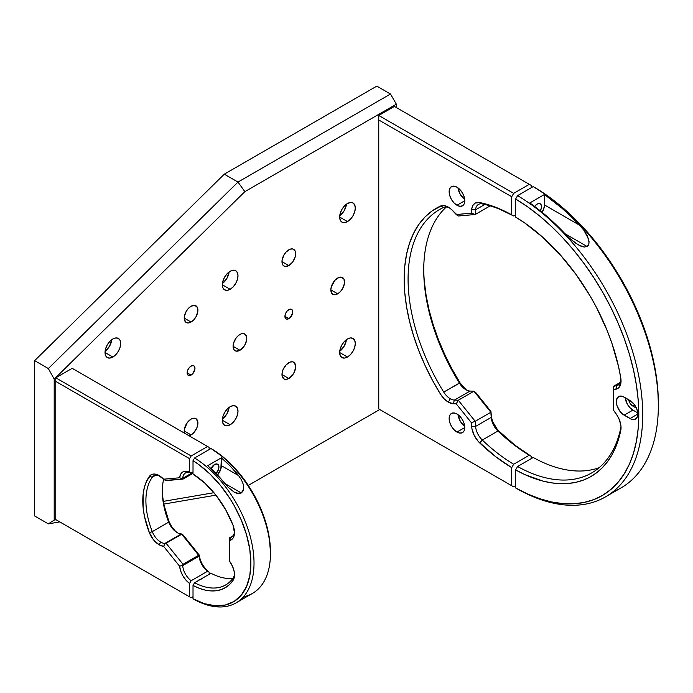 <?xml version="1.0" encoding="UTF-8"?>
<svg xmlns="http://www.w3.org/2000/svg" width="693" height="693" viewBox="0 0 693 693"><rect width="100%" height="100%" fill="white"/><g stroke="black" fill="none" stroke-linecap="round" stroke-linejoin="round"><path stroke-width="1.04" d="M234.468 531.592A13.825 7.978 60 0 1 231.635 537.075A13.825 7.978 60 0 1 230.336 537.586L229.582 537.759L229.582 540.505L229.582 537.759L233.143 535.698L229.582 537.759L230.336 537.586L229.582 540.505L229.669 561.321A16.034 9.26 60 0 1 234.503 574.835A16.034 9.26 60 0 1 233.013 580.465A68.295 39.432 60 0 1 193.018 585.464L193.018 598.787L194.586 599.696A86.824 50.13 -120 0 0 254.019 563.158A86.824 50.13 -120 0 0 194.586 457.986A86.824 50.13 60 0 1 249.714 534.589A86.824 50.13 60 0 1 236.036 602.901L252.46 593.416A86.824 50.13 -120 0 0 270.443 553.672A86.824 50.13 -120 0 0 211.01 448.501L212.569 449.41A84.607 48.848 -120 0 1 270.443 551.871L269.343 538.028L266.077 523.432L260.767 508.601L253.603 494.1L244.863 480.457L234.858 468.165L223.96 457.683L211.01 448.501A86.824 50.13 60 0 1 270.443 553.672L270.443 551.871L270.443 553.672A86.824 50.13 60 0 1 243.468 596.803M228.344 487.43L224.904 483.506L241.268 492.957L236.807 493.269L234.017 492.047L228.344 487.43L224.904 483.506A86.824 50.13 -120 0 0 207.683 465.713L216.554 474.012L224.904 483.506L241.268 492.957L239.154 493.563L234.485 492.307L228.344 487.43M211.001 468.615A6.22 3.595 -60 0 1 214.527 464.535A6.22 3.595 -60 0 1 217.637 464.232A6.22 3.595 -60 0 1 216.051 473.501L218.59 469.213L218.927 467.082L218.182 464.682L216.97 463.981L214.527 464.535L210.871 468.91M236.036 602.901A86.824 50.13 60 0 1 194.586 599.696L193.018 598.787L193.018 585.464L194.586 582.752L193.018 585.464L199.09 588.236L205.033 590.064L210.75 590.904L216.155 590.748L221.162 589.596L225.684 587.482L229.66 584.416L233.013 580.465L233.22 577.884A13.825 7.978 -120 0 0 234.468 573.882A13.825 7.978 60 0 1 233.22 577.884L233.013 580.465L234.373 576.706L234.225 571.812L232.579 566.441L229.582 561.2L229.582 540.505L232.579 538.73L233.584 537.188L234.494 533.012L233.013 525.199L225.684 509.727L216.155 495.46L205.033 483.298L193.018 474.021L193.018 460.698L194.586 457.986L211.01 448.501L194.586 457.986L193.018 460.698A84.607 48.848 60 0 1 250.892 563.158A84.607 48.848 60 0 1 193.018 598.787L204.409 603.664L215.306 605.769L225.312 605.032L234.052 601.481L241.216 595.244L246.526 586.547L249.792 575.718L250.892 563.158L249.792 549.315L246.526 534.719L241.216 519.897L234.052 505.388L229.859 498.423L220.443 485.395L209.944 473.96L198.752 464.544L193.018 460.698L193.018 474.021A68.295 39.432 60 0 1 233.013 525.199A16.034 9.26 60 0 1 234.503 532.553A16.034 9.26 60 0 1 229.669 540.488L230.336 537.586L232.735 536.2L230.336 537.586A13.825 7.978 -120 0 0 234.468 531.6M232.848 578.404A66.086 38.15 60 0 1 211.01 573.267A66.086 38.15 -120 0 0 232.848 578.404M194.586 582.752A66.086 38.15 -120 0 0 233.22 577.884A66.086 38.15 60 0 1 225.667 584.944A66.086 38.15 60 0 1 194.586 582.752L211.01 573.267L194.586 582.752M217.507 475.008A9.676 5.587 120 0 0 221.37 465.67L238.591 475.606A86.824 50.13 60 0 0 221.37 457.813L221.37 465.67L238.591 475.606L230.232 466.103L221.37 457.813L207.683 465.713L221.37 457.813L220.85 468.996L217.143 475.407M243.615 489.319L241.268 492.957L242.819 491.432L243.615 489.319L243.33 484.502L243.615 489.319M241.441 479.842L243.33 484.502L241.441 479.842L238.591 475.606L241.441 479.842M242.091 599.176L239.102 600.866L243.598 598.137L243.347 597.721M540.237 210.967L541.441 207.666L541.19 204.877L539.57 203.534L537.127 204.088A6.22 3.595 -60 0 1 540.237 203.785A6.22 3.595 -60 0 1 540.306 210.854M569.741 238.418L565.012 233.732L587.144 246.509L584.182 247.037L578.101 244.794L569.741 238.418L565.012 233.732A179.73 103.768 -120 0 0 529.798 202.954L547.73 217.074L565.012 233.732L587.144 246.509L584.182 247.037L580.942 246.197L574.973 242.749L569.741 238.418M658.35 403.317L657.761 388.955L655.994 374.047L653.066 358.731L649.012 343.156L643.858 327.46L637.664 311.807L630.483 296.335L622.392 281.185L613.452 266.51L603.75 252.443L593.39 239.12L582.458 226.663L571.058 215.194L559.303 204.816L547.305 195.634L533.22 186.599A179.73 103.768 60 0 1 658.35 405.578L658.35 403.317A176.966 102.166 -120 0 0 535.178 187.734L533.22 186.599L517.576 195.634L515.627 199.021L515.627 217.082L524.8 223.016L542.87 237.37L560.109 254.677L576.039 274.463L590.211 296.154L596.517 307.527L607.319 330.933L611.754 342.801L618.511 366.441L620.789 378.049L620.729 383.905L618.52 387.933L613.383 389.821L613.383 386.382L616.874 385.577L616.042 389.206L613.383 389.821L613.383 410.039L616.042 413.73A16.589 9.581 60 0 1 621.041 427.711A16.589 9.581 60 0 1 620.789 430.37L620.833 427.668A13.825 7.978 -120 0 0 620.997 426.507A13.825 7.978 60 0 1 620.833 427.668L620.789 430.37A154.842 89.397 60 0 1 515.627 469.897L517.576 466.51A152.079 87.803 -120 0 0 620.833 427.668A152.079 87.803 60 0 1 591.657 472.938A152.079 87.803 60 0 1 517.576 466.51L533.22 457.484A152.079 87.803 -120 0 0 599.081 467.723A152.079 87.803 60 0 1 533.22 457.484L517.576 466.51L515.627 469.897L515.627 487.959L517.576 489.093A179.73 103.768 -120 0 0 642.706 414.605A179.73 103.768 -120 0 0 517.576 195.634L515.627 199.021A176.966 102.166 60 0 1 638.799 414.605A176.966 102.166 60 0 1 515.627 487.959L527.754 494.066L539.752 498.735L551.507 501.931L562.907 503.62L573.839 503.785L584.199 502.434L593.892 499.566L602.841 495.209L610.931 489.414L618.113 482.233L624.306 473.726L629.461 463.981L633.515 453.092L636.443 441.155L638.21 428.283L638.799 414.605L638.21 400.242L636.443 385.334L633.515 370.019L629.461 354.444L624.306 338.747L618.113 323.094L610.931 307.623L602.841 292.472L593.892 277.798L584.199 263.73L573.839 250.407L562.907 237.95L551.507 226.481L539.752 216.112L527.754 206.921L515.627 199.021L515.627 217.082A154.842 89.397 60 0 1 620.789 378.049A16.589 9.581 60 0 1 621.041 380.994A16.589 9.581 60 0 1 616.042 389.206L616.874 385.577L619.273 384.191L616.874 385.577A13.825 7.978 -120 0 0 620.997 379.79A13.825 7.978 60 0 1 618.182 385.065A13.825 7.978 60 0 1 616.874 385.577L613.383 386.382L613.383 410.039L617.368 415.739L619.481 420.053L620.997 426.559L620.789 430.37L618.511 439.345L615.488 447.626L611.754 455.18L607.319 461.928L602.226 467.836L596.517 472.851L590.211 476.949L583.367 480.102L576.039 482.276L568.269 483.471L560.109 483.662L551.619 482.865L542.87 481.072L524.8 474.566L515.627 469.897L515.627 487.959L517.576 489.093A179.73 103.768 60 0 0 605.483 496.881L621.127 487.846A179.73 103.768 -120 0 0 649.046 345.088A179.73 103.768 -120 0 0 533.22 186.599L517.576 195.634A179.73 103.768 60 0 1 633.402 354.123A179.73 103.768 60 0 1 605.483 496.881M620.426 382.311L613.383 386.382L620.426 382.311M632.934 410.091L624.133 415.168A11.062 6.384 60 0 1 616.909 405.422A11.062 6.384 60 0 1 618.606 396.561A11.062 6.384 60 0 1 624.133 397.106L629.998 400.493A11.062 6.384 60 0 1 637.222 410.239A11.062 6.384 60 0 1 635.533 419.1A11.062 6.384 60 0 1 629.998 418.555L637.82 414.042L629.998 418.555L624.133 415.168L632.934 410.091L637.759 412.872L632.934 410.091A11.062 6.384 -120 0 1 625.173 397.704L627.399 404.253L629.937 407.675L632.934 410.091M529.798 202.954L544.464 194.49L544.317 206.67L542.186 212.379A10.369 5.986 120 0 0 544.464 204.937L579.677 225.268L571.136 216.64L562.395 208.602L544.464 194.49L544.464 204.937L579.677 225.268L583.861 230.249L587.205 235.689L589.041 241.528L588.799 244.378L587.144 246.509L588.184 245.591L589.059 242.992L588.392 238.583L583.861 230.249L579.677 225.268A179.73 103.768 60 0 0 544.464 194.49L529.798 202.954M537.127 204.088L534.615 206.453A6.22 3.595 -60 0 1 537.127 204.088M628.646 399.714A6.22 3.595 60 0 0 632.934 406.141L634.745 405.093L632.934 406.141L636.469 408.177L632.077 405.544L629.824 402.858L628.62 399.558M629.998 400.493L634.346 404.521L636.503 408.264L637.673 412.188L637.222 417.151L634.346 419.542L631.522 419.265L622.609 414.111L619.793 411.14L616.909 405.422L616.467 399.948L618.606 396.561L622.609 396.405L629.998 400.493M658.35 405.578A179.73 103.768 60 0 1 612.967 491.779A179.73 103.768 -120 0 0 621.127 487.846M456.964 432.06L464.786 427.538L464.189 430.656L462.5 432.605A11.062 6.384 60 0 1 456.964 432.06L453.976 429.643L451.438 426.221L449.74 422.314L449.151 418.511L449.74 415.402L451.438 413.444L453.976 412.959L456.964 413.998A11.062 6.384 60 0 1 464.189 423.744A11.062 6.384 60 0 1 462.5 432.605L459.961 433.099L456.964 432.06A11.062 6.384 60 0 1 449.74 422.314A11.062 6.384 60 0 1 451.438 413.444A11.062 6.384 60 0 1 456.964 413.998L459.961 416.406L462.5 419.837L464.189 423.744L464.786 427.538L456.964 432.06M456.964 205.258L464.786 200.736L464.189 203.855L462.5 205.804A11.062 6.384 60 0 1 456.964 205.258L453.976 202.841L451.438 199.419L449.74 195.513L449.151 191.71L449.74 188.6L451.438 186.642L453.976 186.157L456.964 187.197A11.062 6.384 60 0 1 464.189 196.942A11.062 6.384 60 0 1 462.5 205.804L459.961 206.297L456.964 205.258A11.062 6.384 60 0 1 449.74 195.513A11.062 6.384 60 0 1 451.438 186.642A11.062 6.384 60 0 1 456.964 187.197L459.961 189.613L462.5 193.035L464.189 196.942L464.786 200.736L456.964 205.258M466.155 389.717L460.039 382.865L443.745 392.099A13.825 7.978 -120 0 0 450.285 398.761L448.328 402.148A16.589 9.581 60 0 1 440.488 394.152L432.363 380.102L425.138 365.635L418.884 350.918L413.669 336.105L409.546 321.361L406.574 306.852L404.781 292.723L404.175 279.149L404.781 266.259L406.574 254.218L409.546 243.139L413.669 233.143L418.884 224.35L425.138 216.857L432.363 210.741L441.839 205.639L444.932 205.743L448.31 207.112L451.689 209.632L456.228 214.535L471.396 213.184L471.95 207.822L473.215 204.894L475.337 203.032L479.729 202.564L495.521 207.207L513.669 215.956L515.627 214.821L513.669 215.956A152.079 87.803 -120 0 0 482.293 203.933A152.079 87.803 60 0 1 513.669 215.956L511.711 214.821L511.711 196.743L511.711 214.821A154.842 89.397 60 0 0 479.729 202.564L482.293 203.933L479.729 202.564A16.589 9.581 60 0 0 471.682 209.615L475.58 209.806A13.825 7.978 60 0 1 478.404 204.444A13.825 7.978 60 0 1 482.293 203.933A13.825 7.978 -120 0 0 475.58 209.806L471.682 209.615L471.396 213.184L475.207 214.501L458.281 216.008L456.228 214.535L471.396 213.184L475.207 214.501L458.281 216.008L453.283 211.261A16.589 9.581 60 0 0 448.328 207.129A16.589 9.581 60 0 0 440.488 206.072L443.745 207.372A13.825 7.978 60 0 1 449.35 207.77A13.825 7.978 -120 0 0 443.745 207.372L440.488 206.072A154.842 89.397 60 0 0 440.488 394.152L444.126 398.83L448.328 402.148L450.285 398.761A13.825 7.978 60 0 1 443.745 392.099A152.079 87.803 60 0 1 439.587 209.529A152.079 87.803 60 0 1 443.745 207.372A152.079 87.803 -120 0 0 443.745 392.099L459.39 383.064A152.079 87.803 60 0 1 423.726 270.114A152.079 87.803 60 0 1 446.405 206.947A152.079 87.803 -120 0 0 459.39 383.064L460.039 382.865L451.914 368.815L444.689 354.348L438.435 339.631L433.22 324.818L429.097 310.074L426.126 295.564L424.333 281.436M531.262 458.61L531.262 456.349L515.072 445.278L497.695 430.015L492.766 421.838L491.502 417.446L490.947 411.434L475.779 392.567L473.917 391.207L490.852 412.274L490.947 411.434L475.779 392.567L473.917 391.207L458.281 400.242L475.207 421.301L490.852 412.274L473.917 391.207L470.053 391.06A13.825 7.978 60 0 1 465.921 389.735A13.825 7.978 60 0 1 459.39 383.064A13.825 7.978 -120 0 0 470.053 391.06L454.417 400.086A13.825 7.978 60 0 1 450.285 398.761A13.825 7.978 -120 0 0 454.417 400.086L453.283 403.742L448.328 402.148A16.589 9.581 60 0 0 453.283 403.742L454.417 400.086L458.281 400.242L475.207 421.301L471.396 422.73L456.228 403.854L453.283 403.742L456.228 403.854L458.281 400.242L473.917 391.207L470.053 391.06L454.417 400.086L458.281 400.242L456.228 403.854L471.396 422.73L475.207 421.301L475.58 426.42L491.224 417.394L491.233 415.332A16.589 9.581 -120 0 0 499.281 431.678L497.929 431.011A13.825 7.978 60 0 1 491.224 417.394A13.825 7.978 -120 0 0 497.929 431.011L499.281 431.678A154.842 89.397 -120 0 0 531.262 456.349L529.305 455.223L513.669 464.249L511.711 467.636L511.711 485.724L513.669 486.85L515.627 485.724L513.669 486.85L511.711 485.724L511.711 467.636L495.521 456.566L478.144 441.302L474.177 435.317L471.95 428.733L471.396 422.73L471.682 426.619L475.58 426.42A13.825 7.978 -120 0 0 482.293 440.038L497.929 431.011A152.079 87.803 -120 0 0 529.305 455.223A152.079 87.803 60 0 1 497.929 431.011L482.293 440.038A13.825 7.978 60 0 1 475.58 426.42L491.224 417.394L490.852 412.274L475.207 421.301L475.58 426.42L471.682 426.619A16.589 9.581 60 0 0 479.729 442.966L482.293 440.038L479.729 442.966A154.842 89.397 60 0 0 511.711 467.636L513.669 464.249A152.079 87.803 60 0 1 482.293 440.038A152.079 87.803 -120 0 0 513.669 464.249L529.305 455.223L531.262 456.349L531.262 458.61M394.404 106.436L378.759 115.471L513.669 193.356L378.759 115.471L378.759 119.984L511.711 196.743L513.669 193.356L529.305 184.329L531.262 185.455L531.262 187.725L531.262 185.455L394.404 106.436L529.305 184.329L513.669 193.356L511.711 196.743L378.759 119.984L378.759 408.965L513.669 486.85L378.759 408.965M423.735 268.997A154.842 89.397 -120 0 0 460.039 382.865A16.589 9.581 -120 0 0 466.857 390.22M484.814 204.478L475.58 209.806L475.207 214.501L490.133 205.882L475.207 214.501L475.58 209.806L484.814 204.478M464.717 199.489L460.239 194.335L458.012 187.881A11.062 6.384 -120 0 0 464.717 199.489M464.717 426.29L460.239 421.136L458.012 414.683A11.062 6.384 -120 0 0 464.717 426.29M490.852 412.274L491.224 417.394L490.852 412.274M230.171 424.766A11.062 6.384 -60 0 1 224.636 425.311A11.062 6.384 -60 0 1 222.938 416.45A11.062 6.384 -60 0 1 230.171 406.704L227.174 409.121L224.636 412.543L222.938 416.45L222.349 420.253L230.171 424.766L233.16 422.349L235.698 418.927L237.396 415.02L237.985 411.218L237.396 408.108L235.698 406.159L233.16 405.665L230.171 406.704A11.062 6.384 -60 0 1 235.698 406.159A11.062 6.384 -60 0 1 237.396 415.02A11.062 6.384 -60 0 1 230.171 424.766L222.349 420.253L222.938 423.362L224.636 425.311L227.174 425.805L230.171 424.766M230.171 289.31A11.062 6.384 -60 0 1 224.636 289.856A11.062 6.384 -60 0 1 222.938 280.994A11.062 6.384 -60 0 1 230.171 271.249L227.174 273.657L224.636 277.079L222.938 280.994L222.349 284.788L230.171 289.31L233.16 286.893L235.698 283.472L237.396 279.556L237.985 275.762L237.396 272.652L235.698 270.694L233.16 270.201L230.171 271.249A11.062 6.384 -60 0 1 235.698 270.694A11.062 6.384 -60 0 1 237.396 279.556A11.062 6.384 -60 0 1 230.171 289.31L222.349 284.788L222.938 287.907L224.636 289.856L227.174 290.35L230.171 289.31M347.479 221.578A11.062 6.384 -60 0 1 341.944 222.124A11.062 6.384 -60 0 1 340.254 213.262A11.062 6.384 -60 0 1 347.479 203.517L344.482 205.934L341.944 209.355L340.254 213.262L339.657 217.065L347.479 221.578L350.467 219.161L353.006 215.74L354.703 211.833L355.301 208.03L354.703 204.92L353.006 202.971L350.467 202.477L347.479 203.517A11.062 6.384 -60 0 1 353.006 202.971A11.062 6.384 -60 0 1 354.703 211.833A11.062 6.384 -60 0 1 347.479 221.578L339.657 217.065L340.254 220.175L341.944 222.124L344.482 222.618L347.479 221.578M347.479 357.034A11.062 6.384 -60 0 1 341.944 357.588A11.062 6.384 -60 0 1 340.254 348.718A11.062 6.384 -60 0 1 347.479 338.972L344.482 341.389L341.944 344.811L340.254 348.718L339.657 352.52L347.479 357.034L350.467 354.625L353.006 351.195L354.703 347.288L355.301 343.494L354.703 340.376L353.006 338.427L350.467 337.933L347.479 338.972A11.062 6.384 -60 0 1 353.006 338.427A11.062 6.384 -60 0 1 354.703 347.288A11.062 6.384 -60 0 1 347.479 357.034L339.657 352.52L340.254 355.63L341.944 357.588L344.482 358.073L347.479 357.034M112.855 357.034A11.062 6.384 -60 0 1 107.328 357.579A11.062 6.384 -60 0 1 105.631 348.718A11.062 6.384 -60 0 1 112.855 338.972L109.866 341.389L107.328 344.811L105.631 348.718L105.033 352.52L112.855 357.034L115.852 354.617L118.39 351.195L120.08 347.288L120.677 343.485L120.08 340.376L118.39 338.427L115.852 337.933L112.855 338.972A11.062 6.384 -60 0 1 118.39 338.427A11.062 6.384 -60 0 1 120.08 347.288A11.062 6.384 -60 0 1 112.855 357.034L105.033 352.52L105.631 355.63L107.328 357.579L109.866 358.073L112.855 357.034M284.91 316.398L288.825 318.659A5.527 3.196 -60 0 1 286.053 318.927A5.527 3.196 -60 0 1 285.213 314.501A5.527 3.196 -60 0 1 288.825 309.624A5.527 3.196 -60 0 1 291.588 309.355A5.527 3.196 -60 0 1 292.437 313.782A5.527 3.196 -60 0 1 288.825 318.659L284.91 316.398L285.568 318.529L286.651 319.152L288.063 319.014L290.315 317.446L292.654 312.812L292.437 310.325L291.588 309.355L289.587 309.269L287.326 310.836L285.568 313.513L284.91 316.398M187.153 372.843L191.06 375.095A5.527 3.196 -60 0 1 188.297 375.372A5.527 3.196 -60 0 1 187.448 370.937A5.527 3.196 -60 0 1 191.06 366.069A5.527 3.196 -60 0 1 193.832 365.791A5.527 3.196 -60 0 1 194.672 370.227A5.527 3.196 -60 0 1 191.06 375.095L187.153 372.843L187.448 374.393L188.894 375.589L190.298 375.45L192.559 373.891L194.898 369.248L194.898 367.489L193.832 365.791L191.822 365.713L189.57 367.273L187.812 369.949L187.153 372.843M239.943 350.26A9.676 5.587 -60 0 1 235.1 350.745A9.676 5.587 -60 0 1 233.619 342.983A9.676 5.587 -60 0 1 239.943 334.459A9.676 5.587 -60 0 1 244.785 333.983A9.676 5.587 -60 0 1 246.266 341.736A9.676 5.587 -60 0 1 239.943 350.26L233.099 346.309L239.943 350.26L243.745 346.734L245.634 343.468L246.786 338.409L245.634 334.684L243.745 333.593L241.277 333.844L238.609 335.377L236.14 337.985L233.619 342.983L233.229 347.773L234.251 350.034L236.14 351.126L239.943 350.26M288.825 265.601A9.676 5.587 -60 0 1 283.983 266.077A9.676 5.587 -60 0 1 282.501 258.324A9.676 5.587 -60 0 1 288.825 249.801A9.676 5.587 -60 0 1 293.659 249.315A9.676 5.587 -60 0 1 295.149 257.077A9.676 5.587 -60 0 1 288.825 265.601L281.982 261.651L288.825 265.601L292.628 262.075L295.149 257.077L295.668 253.751L295.149 251.022L292.628 248.934L290.159 249.177L286.2 251.914L283.983 254.903L282.112 260.031L282.112 263.115L283.134 265.376L285.022 266.467L288.825 265.601M288.825 378.482A9.676 5.587 -60 0 1 283.983 378.967A9.676 5.587 -60 0 1 282.501 371.205A9.676 5.587 -60 0 1 288.825 362.682A9.676 5.587 -60 0 1 293.659 362.205A9.676 5.587 -60 0 1 295.149 369.958A9.676 5.587 -60 0 1 288.825 378.482L281.982 374.532L288.825 378.482L292.628 374.956L294.516 371.691L295.668 366.632L294.516 362.907L292.628 361.815L290.159 362.058L286.2 364.795L283.134 369.473L282.112 372.912L282.112 375.996L283.983 378.967L286.2 379.392L288.825 378.482M337.699 293.823A9.676 5.587 -60 0 1 332.865 294.3A9.676 5.587 -60 0 1 331.375 286.547A9.676 5.587 -60 0 1 337.699 278.023A9.676 5.587 -60 0 1 342.541 277.538A9.676 5.587 -60 0 1 344.023 285.291A9.676 5.587 -60 0 1 337.699 293.823L330.856 289.873L337.699 293.823L340.324 291.71L342.541 288.712L344.412 283.584L344.023 279.244L341.502 277.157L339.033 277.399L335.083 280.128L331.375 286.547L330.856 289.873L332.008 293.598L333.896 294.69L337.699 293.823M184.546 433.194A9.676 5.587 -60 0 1 191.06 419.118A9.676 5.587 -60 0 1 195.902 418.641A9.676 5.587 -60 0 1 197.384 426.394A9.676 5.587 -60 0 1 191.06 434.927L184.217 430.977L191.06 434.927A9.676 5.587 -60 0 1 188.981 435.75M191.06 322.046A9.676 5.587 -60 0 1 186.226 322.522A9.676 5.587 -60 0 1 184.745 314.769A9.676 5.587 -60 0 1 191.06 306.237A9.676 5.587 -60 0 1 195.902 305.76A9.676 5.587 -60 0 1 197.384 313.513A9.676 5.587 -60 0 1 191.06 322.046L184.217 318.087L191.06 322.046L193.685 319.932L195.902 316.935L197.774 311.807L197.384 307.467L194.863 305.37L191.06 306.237L188.444 308.35L186.226 311.348L184.355 316.476L184.355 319.56L186.226 322.522L188.444 322.955L191.06 322.046M224.298 174.168L34.65 360.646L34.65 515.973L48.337 523.873L54.201 520.079L54.201 379.114L48.337 368.546L34.65 360.646L34.65 515.973L48.337 523.873L59.797 521.907L48.337 523.873L54.201 520.079L56.072 519.759L54.201 520.079L54.201 379.114L48.337 368.546L34.65 360.646L224.298 174.168L237.985 182.068L48.337 368.546L237.985 182.068L224.298 174.168L376.801 86.123L224.298 174.168M390.488 94.023L237.985 182.068L244.854 191.649L54.201 379.114L244.854 191.649L396.353 104.184L390.488 94.023L376.801 86.123L390.488 94.023L396.353 104.184L396.353 107.562L396.353 104.184L244.854 191.649L237.985 182.068L390.488 94.023M248.293 485.412L379.738 409.528L248.293 485.412M163.817 504.08L215.913 495.149L163.817 504.08M111.807 339.657L109.589 346.119L105.111 351.264A11.062 6.384 120 0 0 111.807 339.657M163.331 501.377L213.929 492.706L163.331 501.377M188.444 435.836L191.06 434.927L193.685 432.813L196.751 428.127L197.774 424.688L197.774 421.604L195.902 418.641L193.685 418.208L191.06 419.118L187.266 422.643L184.355 429.357L184.745 433.697M346.431 339.665L344.213 346.119L339.726 351.273A11.062 6.384 120 0 0 346.431 339.665M346.431 204.201L344.213 210.663L339.726 215.809A11.062 6.384 120 0 0 346.431 204.201M229.123 271.933L226.897 278.387L222.418 283.541A11.062 6.384 120 0 0 229.123 271.933M229.123 407.389L226.897 413.851L222.418 418.996A11.062 6.384 120 0 0 229.123 407.389M197.583 581.314L199.376 579.651A4.565 2.633 -60 0 1 200.71 579.218M160.724 542.108A13.825 7.978 -120 0 0 164.856 543.433A13.825 7.978 60 0 1 160.724 542.108L159.156 544.811L160.724 542.108A13.825 7.978 60 0 1 152.278 531.635L149.367 532.674L144.447 516.276L143.191 508.324L143.191 493.624L144.447 487.127L146.518 481.358L150.554 475.173L153.716 474.038L157.588 474.792L163.609 479.192L179.617 477.763L180.682 474.203L182.883 471.924L185.967 471.197L189.596 472.089L189.596 458.679L55.769 381.419L55.769 519.585L189.596 596.855L189.596 583.445L185.967 580.154L182.883 575.857L180.682 571.049L179.617 566.25L163.609 546.335A16.034 9.26 60 0 1 159.156 544.811L153.517 539.821L149.367 532.674A68.295 39.432 60 0 1 149.367 476.412L152.278 477.2A66.086 38.15 -120 0 0 152.278 531.635A13.825 7.978 -120 0 0 160.724 542.108M164.787 544.256L163.609 546.335L159.156 544.811A16.034 9.26 60 0 1 149.367 532.674L152.278 531.635A66.086 38.15 60 0 1 152.278 477.2L149.367 476.412A16.034 9.26 60 0 1 159.156 475.571A16.034 9.26 60 0 1 163.609 479.192L179.617 477.763A16.034 9.26 60 0 1 189.596 472.089L191.164 473.007L193.018 471.933L191.164 473.007A13.825 7.978 -120 0 0 182.701 478.326A13.825 7.978 60 0 1 185.525 472.955A13.825 7.978 60 0 1 191.164 473.007L189.596 472.089L189.596 458.679L191.164 455.977L55.769 377.806L55.769 519.585L191.164 597.756L193.018 596.682L191.164 597.756L55.769 519.585L189.596 596.855L189.596 583.445A16.034 9.26 60 0 1 179.617 566.25L163.609 546.335L165.255 543.451L166.077 543.243L183.013 564.301L182.657 565.098L179.617 566.25L181.809 565.427M191.164 580.725L189.596 583.445L191.164 580.725A13.825 7.978 60 0 1 182.701 565.627A13.825 7.978 -120 0 0 191.164 580.725L207.588 571.24L191.164 580.725M182.701 565.627L199.125 556.15L198.648 555.275L183.013 564.301L182.657 565.098L182.701 565.627L199.125 556.15L199.168 554.963A16.034 9.26 -120 0 0 209.147 572.158L209.147 574.341L209.147 572.158L207.588 571.24A13.825 7.978 60 0 1 199.125 556.15A13.825 7.978 -120 0 0 207.588 571.24L209.147 572.158L205.518 568.858L202.434 564.57L200.234 559.762L199.168 554.963L183.16 535.048L181.679 533.965L164.856 543.433L166.077 543.243L183.013 564.301L198.648 555.275L181.722 534.208L166.077 543.243L181.679 533.965L198.648 555.275L199.082 555.621L199.168 554.963L182.094 534.268M198.042 580.751A4.565 2.633 -60 0 1 199.376 579.651L201.169 579.244M55.769 377.806L55.769 381.419L189.596 458.679L191.164 455.977L55.769 377.806L72.193 368.321L207.588 446.491L191.164 455.977L207.588 446.491L72.193 368.321M209.147 449.575L209.147 447.392L207.588 446.491L209.147 447.392L209.147 449.575M181.809 478.516L179.617 477.763L183.013 479.106L166.077 480.621L163.609 479.192L164.787 480.032M159.97 476.074A13.825 7.978 -120 0 0 152.278 477.2L155.786 475.173L152.278 477.2A13.825 7.978 60 0 1 153.811 475.788A13.825 7.978 60 0 1 159.97 476.074M175.147 530.803L171.569 526.489L168.919 521.387L168.702 522.158A66.086 38.15 60 0 1 162.327 491.25A66.086 38.15 60 0 1 163.652 479.227A66.086 38.15 -120 0 0 168.702 522.158L152.278 531.635L168.702 522.158A13.825 7.978 -120 0 0 181.28 533.948L164.856 543.433M162.327 490.358A68.295 39.432 -120 0 0 168.919 521.387L163.998 504.989L162.742 497.037M182.701 478.326L193.018 472.366L182.701 478.326L183.013 479.106L165.255 480.362M193.018 473.328L183.013 479.106L193.018 473.328M181.28 533.948A13.825 7.978 60 0 1 177.148 532.622A13.825 7.978 60 0 1 168.702 522.158L168.919 521.387A16.034 9.26 -120 0 0 177.902 533.021M199.125 555.258L199.125 556.15L199.125 555.258"/></g></svg>
